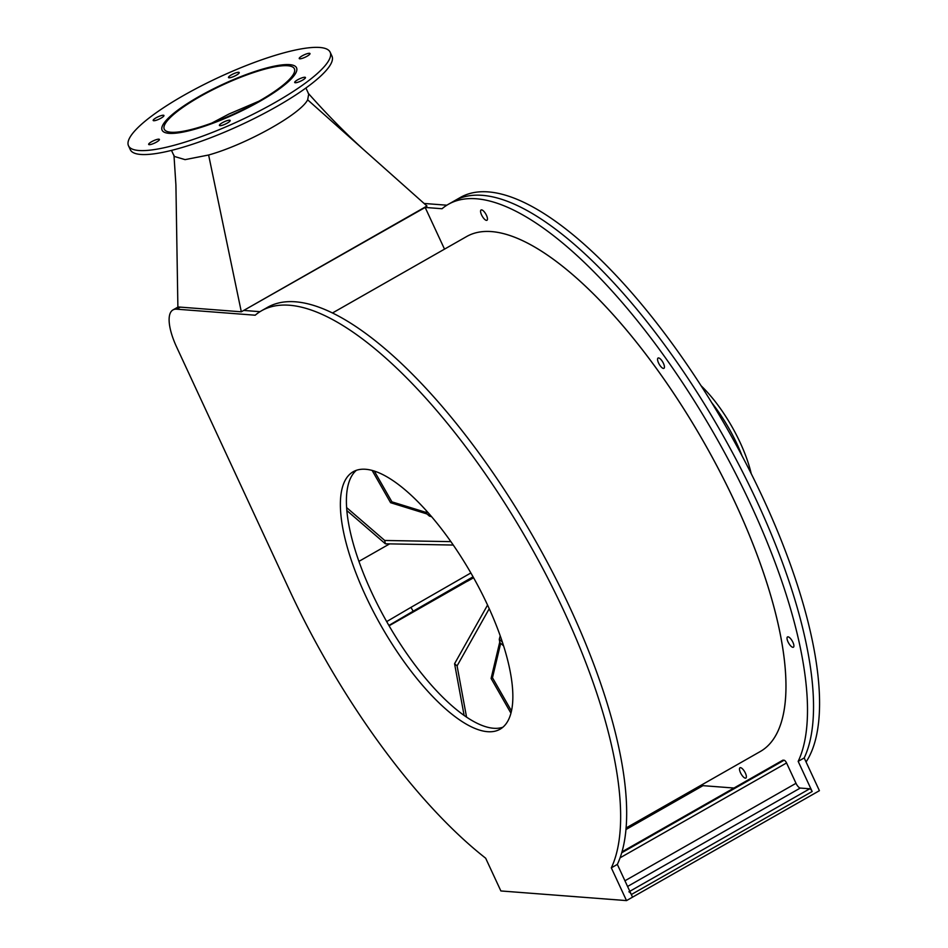 <?xml version="1.0" encoding="UTF-8"?>
<svg xmlns="http://www.w3.org/2000/svg" width="948" height="948" viewBox="0 0 948 948"><rect width="100%" height="100%" fill="white"/><g stroke="black" fill="none" stroke-linecap="round" stroke-linejoin="round"><path stroke-width="1.42" d="M170.972 132.234A71.728 15.524 155.1 0 1 164.253 129.189A71.728 15.524 155.1 0 1 193.582 100.381A71.728 15.524 155.1 0 1 261.494 70.069A71.728 15.524 155.1 0 1 294.39 68.789A71.728 15.524 155.1 0 1 247.665 107.302A71.728 15.524 155.1 0 1 170.972 132.234M211.819 123.062L229.001 113.997L259.005 101.163M308.124 93.141C326.456 113.819 344.788 132.507 363.131 149.203L426.967 206.024L241.313 311.809L177.88 306.939L175.913 184.943L173.97 155.259M363.131 149.203L307.662 99.824L308.716 94.042L305.908 87.986M241.313 311.809L208.619 155.01C246.16 144.511 300.386 114.293 307.662 99.824M169.04 133.336A74.098 16.033 155.1 0 1 162.108 130.184A74.098 16.033 155.1 0 1 192.231 100.535A74.098 16.033 155.1 0 1 262.205 69.216A74.098 16.033 155.1 0 1 296.534 67.794A74.098 16.033 155.1 0 1 248.269 107.574A74.098 16.033 155.1 0 1 169.04 133.336M171.481 150.388L174.29 156.432L185.05 159.631L208.619 155.01M307.057 56.24A5.925 1.28 -24.9 0 0 309.984 53.562A5.925 1.28 -24.9 0 0 304.071 54.889A5.925 1.28 -24.9 0 0 299.236 58.551A5.925 1.28 -24.9 0 0 307.057 56.24M161.018 118.156A5.925 1.28 -24.9 0 0 163.945 115.478A5.925 1.28 -24.9 0 0 158.02 116.817A5.925 1.28 -24.9 0 0 153.185 120.479A5.925 1.28 -24.9 0 0 161.018 118.156M236.301 75.224A5.925 1.28 -24.9 0 0 239.228 72.546A5.925 1.28 -24.9 0 0 233.315 73.873A5.925 1.28 -24.9 0 0 228.48 77.535A5.925 1.28 -24.9 0 0 236.301 75.224M302.519 80.177A5.925 1.28 -24.9 0 0 305.457 77.499A5.925 1.28 -24.9 0 0 299.532 78.838A5.925 1.28 -24.9 0 0 294.698 82.5A5.925 1.28 -24.9 0 0 302.519 80.177M227.236 123.122A5.925 1.28 -24.9 0 0 230.163 120.443A5.925 1.28 -24.9 0 0 224.249 121.771A5.925 1.28 -24.9 0 0 219.415 125.432A5.925 1.28 -24.9 0 0 227.236 123.122M156.479 142.105A5.925 1.28 -24.9 0 0 159.406 139.427A5.925 1.28 -24.9 0 0 153.493 140.754A5.925 1.28 -24.9 0 0 148.658 144.416A5.925 1.28 -24.9 0 0 156.479 142.105M259.906 101.282A74.098 16.033 -24.9 0 0 296.534 67.794A74.098 16.033 -24.9 0 0 222.567 84.443A74.098 16.033 -24.9 0 0 162.108 130.184A74.098 16.033 -24.9 0 0 259.906 101.282M275.204 102.42A111.153 24.056 -24.9 0 0 330.141 52.187A111.153 24.056 -24.9 0 0 219.189 77.167A111.153 24.056 -24.9 0 0 128.501 145.791A111.153 24.056 -24.9 0 0 275.204 102.42M128.501 145.791L130.326 149.725A111.153 24.056 -24.9 0 0 277.029 106.366A111.153 24.056 -24.9 0 0 331.966 56.122L330.141 52.187M751.254 473.787A78.174 27.48 -119.7 0 0 701.117 385.8M711.723 402.663A78.174 27.48 60.3 0 1 742.154 456.071M259.989 311.679L243.731 310.434L425.166 207.446L444.517 249.134M466.736 236.479A296.416 104.173 60.3 0 1 703.997 442.443A296.416 104.173 60.3 0 1 760.225 751.551A296.416 104.173 -119.7 0 0 735.47 503.376A296.416 104.173 -119.7 0 0 466.736 236.479L332.558 312.935M806.073 761.979A333.459 117.197 60.3 0 0 712.256 403.54A333.459 117.197 60.3 0 0 460.455 197.409L454.424 200.846A333.459 117.197 60.3 0 1 700.655 397.982A333.459 117.197 60.3 0 1 804.2 757.938L798.169 761.374A333.459 117.197 60.3 0 0 694.623 401.419A333.459 117.197 60.3 0 0 448.392 204.282A333.459 117.197 60.3 0 0 442.041 208.738L425.166 207.446M487.616 605.168A148.208 52.093 60.3 0 1 499.999 729.249A148.208 52.093 60.3 0 1 381.369 626.273A148.208 52.093 60.3 0 1 353.249 471.713A148.208 52.093 60.3 0 1 487.616 605.168M502.843 727.246A148.208 52.093 60.3 0 1 387.388 622.836A148.208 52.093 60.3 0 1 356.424 470.279M261.541 310.754L267.561 307.318A333.459 117.197 60.3 0 1 513.792 504.454A333.459 117.197 60.3 0 1 617.338 864.41L632.541 897.164L626.521 900.6L500.876 890.954L485.66 858.201A333.459 117.197 60.3 0 1 289.389 589.952L176.684 347.158A44.461 15.63 60.3 0 1 172.974 309.925A44.461 15.63 60.3 0 1 176.707 309.178L255.19 315.21A333.459 117.197 60.3 0 1 261.541 310.754A333.459 117.197 60.3 0 1 507.761 507.891A333.459 117.197 60.3 0 1 611.318 867.847L626.521 900.6M617.338 864.41L611.318 867.847M745.377 773.094A5.925 2.086 -119.7 0 0 740.009 767.75A5.925 2.086 -119.7 0 0 741.123 773.935A5.925 2.086 -119.7 0 0 745.875 778.059A5.925 2.086 -119.7 0 0 745.377 773.094M792.895 642.258A5.925 2.086 -119.7 0 0 787.527 636.926A5.925 2.086 -119.7 0 0 788.653 643.1A5.925 2.086 -119.7 0 0 793.393 647.223A5.925 2.086 -119.7 0 0 792.895 642.258M663.446 363.368A5.925 2.086 -119.7 0 0 658.066 358.036A5.925 2.086 -119.7 0 0 659.192 364.21A5.925 2.086 -119.7 0 0 663.932 368.334A5.925 2.086 -119.7 0 0 663.446 363.368M486.466 215.315A5.925 2.086 -119.7 0 0 481.086 209.97A5.925 2.086 -119.7 0 0 482.212 216.156A5.925 2.086 -119.7 0 0 486.964 220.28A5.925 2.086 -119.7 0 0 486.466 215.315M798.169 761.374L812.163 791.509A2.963 1.043 60.3 0 0 809.722 788.783L800.266 788.061A5.19 1.825 -119.7 0 1 796 783.309L786.556 762.962A2.963 1.043 60.3 0 0 784.115 760.237L782.894 760.154L621.971 851.849M733.953 788.037L702.978 785.655L625.905 829.571M448.392 204.282L454.424 200.846A333.459 117.197 60.3 0 1 700.655 397.982A333.459 117.197 60.3 0 1 804.2 757.938L819.404 790.691L632.541 897.164L631.332 894.545L812.163 791.509M424.1 203.464L446.852 205.206M628.891 891.819A2.963 1.043 60.3 0 1 631.332 894.545M702.432 784.482L702.978 785.655M489.239 608.711L457.09 665.899A101.306 35.609 -119.7 0 1 454.566 663.73L487.568 605.061M473.55 577.652L467.4 581.148L473.502 577.569M389.083 625.775L467.4 581.148M426.932 513.946L390.588 502.701L372.09 470.362M426.647 512.584L391.903 501.848L374.259 471.002M346.66 507.618L384.71 540.467A101.306 35.609 -119.7 0 0 385.374 543.797L346.885 510.569M453.298 545.053L385.374 543.797M384.71 540.467L450.928 541.64M386.689 621.592L410.958 607.36A101.306 35.609 -119.7 0 0 413.186 611.199L388.893 625.443M473.076 576.811L413.186 611.199M410.958 607.36L470.872 572.947M454.566 663.73L464.129 715.491M466.558 717.162L457.09 665.899M500.2 635.8L499.276 639.355A101.306 35.609 -119.7 0 1 499.821 642.602L503.566 645.825M428.946 513.555L429.408 516.091A101.306 35.609 -119.7 0 0 426.896 513.923L426.28 510.545M429.408 516.091L431.707 516.755M391.903 501.848A101.306 35.609 -119.7 0 0 390.588 502.701M502.322 641.997L499.276 639.355M499.738 642.08L491.1 678.46L510.925 713.145M500.663 643.325L492.474 677.737L511.458 710.929M491.1 678.46A101.306 35.609 -119.7 0 0 492.474 677.737M473.597 577.735L467.447 581.231M358.948 561.358L389.628 543.879M180.321 307.128L176.707 309.178M621.698 852.785L784.115 760.237M620.051 857.833L786.556 762.962M624.933 880.775L796 783.309M627.576 886.463L800.266 788.061M629.816 891.298L809.722 788.783M760.225 751.551L626.047 828.007M172.974 309.925L178.177 306.962"/></g></svg>

